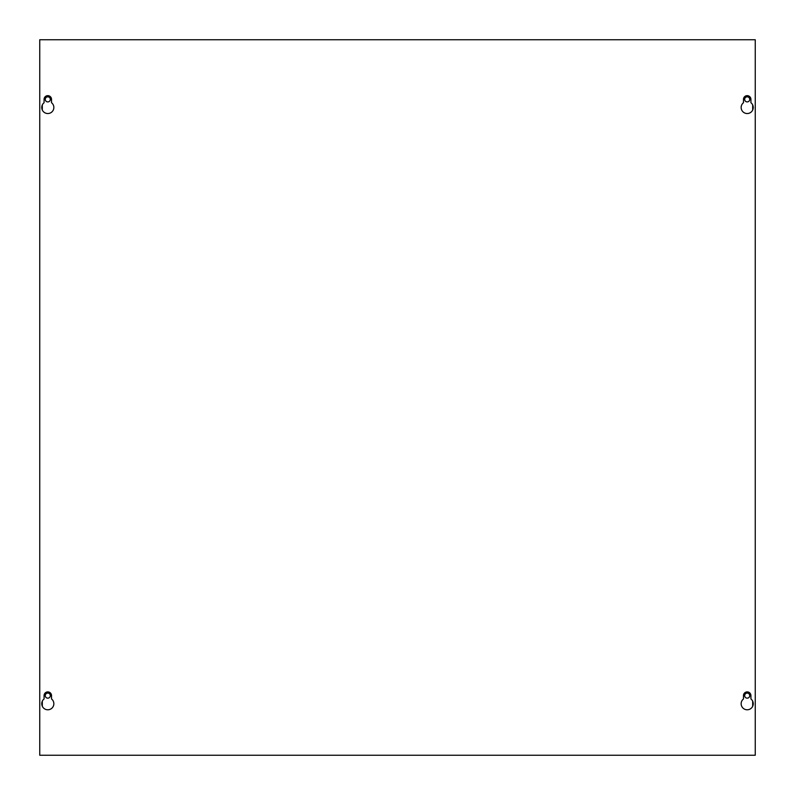 <?xml version="1.0" encoding="UTF-8"?>
<svg xmlns="http://www.w3.org/2000/svg" width="795" height="795" viewBox="0 0 795 795"><rect width="100%" height="100%" fill="white"/><g stroke="black" fill="none" stroke-linecap="round" stroke-linejoin="round"><path stroke-width="1.19" d="M50.333 695.625A2.534 2.534 0 0 1 47.799 698.159A2.534 2.534 0 0 1 45.265 695.625A2.534 2.534 0 0 1 47.799 693.091A2.534 2.534 0 0 1 50.333 695.625M50.333 99.375A2.534 2.534 0 0 1 47.799 101.909A2.534 2.534 0 0 1 45.265 99.375A2.534 2.534 0 0 1 47.799 96.841A2.534 2.534 0 0 1 50.333 99.375M749.735 695.625A2.534 2.534 0 0 1 747.201 698.159A2.534 2.534 0 0 1 744.667 695.625A2.534 2.534 0 0 1 747.201 693.091A2.534 2.534 0 0 1 749.735 695.625M749.735 99.375A2.534 2.534 0 0 1 747.201 101.909A2.534 2.534 0 0 1 744.667 99.375A2.534 2.534 0 0 1 747.201 96.841A2.534 2.534 0 0 1 749.735 99.375M753.253 703.734A6.052 6.052 0 0 1 747.201 709.786A6.052 6.052 0 0 1 743.474 698.964L743.474 695.625A3.727 3.727 0 0 1 747.201 691.898A3.727 3.727 0 0 1 750.927 695.625L750.927 698.964A6.052 6.052 0 0 1 753.253 703.734M53.851 703.734A6.052 6.052 0 0 1 47.799 709.786A6.052 6.052 0 0 1 44.073 698.964L44.073 695.625A3.727 3.727 0 0 1 47.799 691.898A3.727 3.727 0 0 1 51.526 695.625L51.526 698.964A6.052 6.052 0 0 1 53.851 703.734M753.253 107.484A6.052 6.052 0 0 1 747.201 113.536A6.052 6.052 0 0 1 743.474 102.714L743.474 99.375A3.727 3.727 0 0 1 747.201 95.648A3.727 3.727 0 0 1 750.927 99.375L750.927 102.714A6.052 6.052 0 0 1 753.253 107.484M53.851 107.484A6.052 6.052 0 0 1 47.799 113.536A6.052 6.052 0 0 1 44.073 102.714L44.073 99.375A3.727 3.727 0 0 1 47.799 95.648A3.727 3.727 0 0 1 51.526 99.375L51.526 102.714A6.052 6.052 0 0 1 53.851 107.484M755.25 755.25L755.25 39.75L39.75 39.75L39.75 755.25L755.25 755.25M42.314 706.288L42.314 701.18M42.314 110.038L42.314 104.93M752.686 706.288L752.686 701.18M752.686 110.038L752.686 104.93"/></g></svg>
